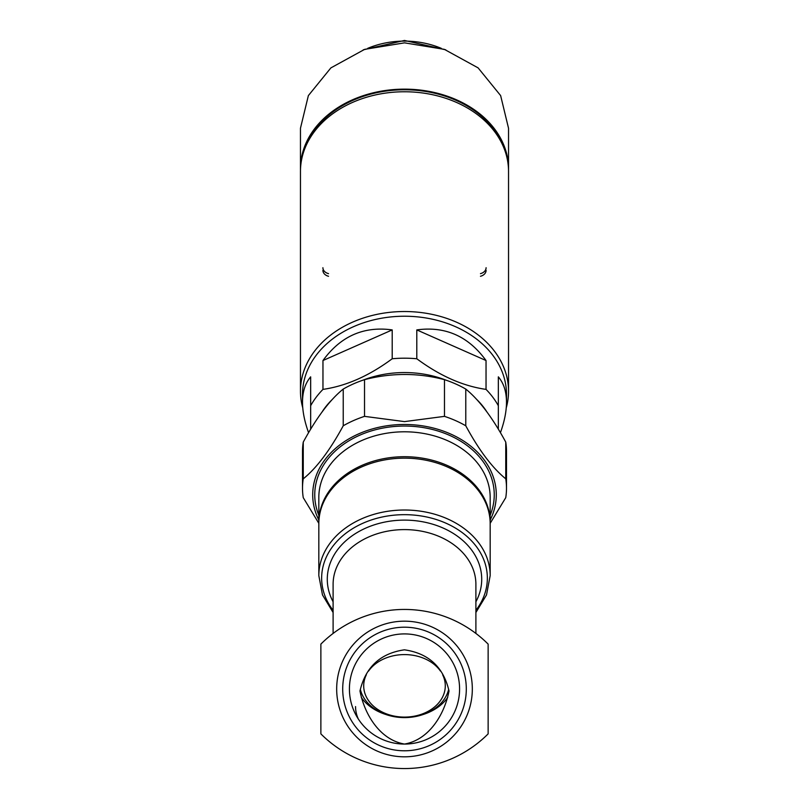 <?xml version="1.0" encoding="UTF-8"?>
<svg xmlns="http://www.w3.org/2000/svg" width="809" height="809" viewBox="0 0 809 809"><rect width="100%" height="100%" fill="white"/><g stroke="black" fill="none" stroke-linecap="round" stroke-linejoin="round"><path stroke-width="1.21" d="M449.025 690.977C444.465 714.489 429.124 739.81 404.5 744.068C379.856 739.81 364.515 714.428 359.975 690.977C365.597 667.01 380.412 653.298 404.419 649.829C428.537 653.268 443.413 666.98 449.025 690.977M404.5 744.068A55.073 55.073 0 0 1 356.799 661.459A55.073 55.073 0 0 1 452.201 661.459A55.073 55.073 0 0 1 404.5 744.068M318.827 523.777A85.673 65.63 0 0 1 404.5 458.147A85.673 65.63 0 0 1 490.173 523.777L490.173 575.644A85.673 65.63 0 0 0 404.5 510.014A85.673 65.63 0 0 0 318.827 575.644L318.827 523.777M318.827 523.312L303.254 497.666A101.995 78.129 0 0 1 302.505 488.252A101.995 78.129 0 0 1 303.254 478.827C316.552 468.087 329.87 450.401 343.228 425.787A101.995 78.129 0 0 1 364.525 416.362L404.5 421.61L444.475 416.362A101.995 78.129 0 0 1 465.782 425.787C478.968 450.188 492.297 467.865 505.756 478.827A101.995 78.129 0 0 1 506.495 488.252A101.995 78.129 0 0 1 505.756 497.666L490.173 523.312M318.827 520.045A91.791 70.322 0 0 1 404.5 424.482A91.791 70.322 0 0 1 490.173 520.045M505.756 478.827L505.756 442.108A101.995 78.129 0 0 1 506.495 451.533L506.495 488.252M465.782 425.787L465.782 389.068A101.995 78.129 0 0 0 444.475 379.654C418.071 372.757 391.414 372.757 364.525 379.654L364.525 416.362M444.475 416.362L444.475 379.654M343.228 425.787L343.228 389.068A101.995 78.129 0 0 1 364.525 379.654M303.254 478.827L303.254 442.108A101.995 78.129 0 0 0 302.505 451.533L302.505 488.252M343.228 389.068C330.032 399.676 316.703 417.363 303.254 442.108M505.756 442.108C492.459 417.565 479.13 399.889 465.782 389.068M320.87 733.874A118.195 118.195 0 0 0 488.14 733.874L488.14 644.116A118.195 118.195 0 0 0 320.87 644.116L320.87 733.874M336.675 688.995A67.825 67.825 0 0 1 438.417 630.262A67.825 67.825 0 0 1 438.417 747.728A67.825 67.825 0 0 1 336.675 688.995M342.713 688.995A61.787 61.787 0 0 1 435.394 635.48A61.787 61.787 0 0 1 435.394 742.51A61.787 61.787 0 0 1 342.713 688.995M355.545 706.57A48.955 37.507 180 0 0 358.306 718.979M423.228 714.468A48.955 37.507 180 0 0 447.701 697.469M361.31 697.469A48.955 37.507 180 0 0 385.782 714.468M368.51 671.136A40.794 31.258 0 0 1 404.5 654.592A40.794 31.258 0 0 1 440.44 671.055M442.675 674.827A40.794 31.258 0 0 1 404.48 717.098A40.794 31.258 0 0 1 366.335 674.797M448.621 689.521A44.879 34.383 0 0 1 404.5 717.603A44.879 34.383 0 0 1 360.379 689.521M303.871 151.222A103.218 79.07 0 0 1 404.5 89.769A103.218 79.07 0 0 1 505.129 151.222M416.797 329.91L486.037 360.531C468.36 336.21 445.284 325.997 416.797 329.91L416.797 358.761A101.995 78.129 180 0 0 392.203 358.761C369.167 375.851 346.09 386.055 322.963 389.382A101.995 78.129 180 0 0 310.666 405.703L310.666 429.154M486.037 360.531L486.037 389.382C463.001 386.095 439.924 375.892 416.797 358.761M310.666 405.703L310.666 376.852C305.266 383.173 302.546 391.627 302.505 402.235L302.505 394.367A101.995 78.129 180 0 1 404.5 316.228A101.995 78.129 180 0 1 506.495 394.367L506.495 402.235C506.454 391.627 503.734 383.173 498.334 376.852L498.334 405.703A101.995 78.129 180 0 0 486.037 389.382M500.427 432.684C504.452 421.509 506.474 411.366 506.495 402.235M302.505 402.235C302.536 411.366 304.558 421.509 308.573 432.684M322.963 360.531L392.203 329.91C363.716 325.997 340.64 336.21 322.963 360.531L322.963 389.382M392.203 329.91L392.203 358.761M486.826 411.771A91.791 70.322 180 0 0 476.865 399.606M446.093 380.19A91.791 70.322 180 0 0 362.907 380.19M332.145 399.606A91.791 70.322 180 0 0 322.184 411.761M498.334 429.154L498.334 405.703M486.098 270.327A8.161 6.25 0 0 1 480.465 276.273M328.535 276.273A8.161 6.25 0 0 1 322.902 270.327M300.463 391.212L300.463 171.457A104.037 79.697 0 0 1 404.5 91.761A104.037 79.697 0 0 1 508.537 171.457L508.537 391.212A104.037 79.697 180 0 0 404.5 311.526A104.037 79.697 180 0 0 300.463 391.212A104.037 79.697 180 0 0 302.758 407.837M506.252 407.837A104.037 79.697 180 0 0 508.537 391.212M508.527 128.247L500.629 95.583L478.109 67.875L444.374 49.359L404.53 42.847L364.667 49.349L330.881 67.895L308.371 95.593L300.463 128.247L300.463 168.838A104.037 79.697 180 0 0 300.483 170.143M508.517 170.143A104.037 79.697 180 0 0 508.537 168.838A104.037 79.697 180 0 0 404.5 89.142A104.037 79.697 180 0 0 300.463 168.838M480.465 273.644A8.161 6.25 180 0 0 486.098 267.708M322.902 267.708A8.161 6.25 180 0 0 328.535 273.644M333.106 633.437L333.106 584.29A71.394 54.688 0 0 1 404.5 529.602A71.394 54.688 0 0 1 475.894 584.29L475.894 633.437M333.106 601.795A77.219 59.148 0 0 1 404.5 520.116A77.219 59.148 0 0 1 475.894 601.795M333.106 610.34A82.852 63.466 0 0 1 351.066 529.632A82.852 63.466 0 0 1 457.934 529.632A82.852 63.466 0 0 1 475.894 610.34M318.827 523.059L318.827 522.341A85.673 65.63 0 0 1 404.5 456.711A85.673 65.63 0 0 1 490.173 522.341L490.173 523.059M318.827 522.341L318.827 497.424A85.673 65.63 0 0 1 404.5 431.794A85.673 65.63 0 0 1 490.173 497.424L490.173 522.341M318.827 515.293A89.759 68.755 0 0 1 404.5 426.05A89.759 68.755 0 0 1 490.173 515.293M441.37 48.378A76.37 58.501 180 0 0 404.5 41.107A76.37 58.501 180 0 0 367.63 48.378M475.894 612.494L486.512 594.939L490.173 575.644M318.827 575.644L322.488 594.939L333.106 612.494M508.537 128.247L508.537 168.838M363.241 49.845L404.5 40.45L445.769 49.845"/></g></svg>

